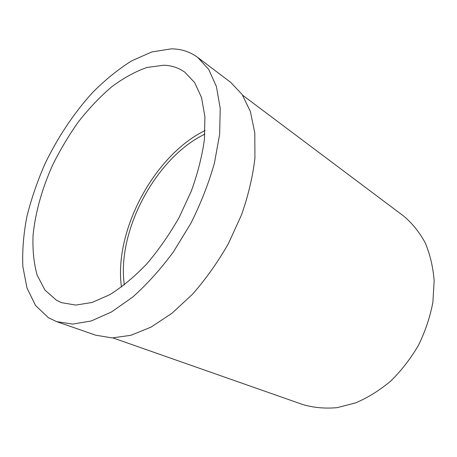 <?xml version="1.0" encoding="UTF-8"?>
<svg xmlns="http://www.w3.org/2000/svg" width="457" height="457" viewBox="0 0 457 457"><rect width="100%" height="100%" fill="white"/><g stroke="black" fill="none" stroke-linecap="round" stroke-linejoin="round"><path stroke-width="0.69" d="M171.244 48.865C181.149 48.87 189.975 51.727 197.721 57.433L208.706 69.407L216.418 86.516L220.223 108.383L219.646 134.272L214.436 163.075C208.706 183.297 200.817 203.439 190.769 223.507L173.443 251.824C160.521 269.322 146.925 284.42 132.65 297.119L111.451 311.994L91.16 320.991L72.652 324.093L56.594 321.619L48.505 317.792L35.532 305.493L26.986 288.019L22.85 266.602C22.17 250.79 23.524 234.087 26.912 216.498C31.35 198.709 37.451 180.989 45.209 163.343C57.85 137.226 74 112.988 92.474 92.645C105.15 79.878 118.243 69.264 131.753 60.804L151.878 51.932L171.244 48.865M163.777 65.225L146.954 67.47C135.198 71.589 123.424 78.056 111.628 86.876C100.032 96.81 89.064 108.332 78.713 121.442C68.876 135.238 60.147 149.85 52.526 165.291C42.027 188.752 35.252 212.808 33.07 235.315C32.476 249.939 33.824 263.192 37.126 275.085L44.9 290.018L56.497 300.278L61.678 302.677L75.748 305.076L91.994 302.494L109.794 294.679C122.208 286.91 134.535 276.651 146.788 263.895C158.699 249.899 169.501 234.372 179.195 217.326L191.357 190.98C197.79 173.083 202.148 155.854 204.433 139.294L204.907 116.626L201.508 97.49L194.625 82.551L184.805 72.189C178.613 67.79 171.603 65.471 163.777 65.225M56.594 321.619L95.679 335.181L112.108 337.923L130.811 335.324L151.084 327.086L172.055 313.211L192.665 294.085C205.907 278.976 217.818 262.152 228.409 243.615L241.525 214.87C248.345 195.288 252.812 176.356 254.926 158.076L254.8 132.936L250.379 111.502L242.141 94.513L230.728 82.38L197.721 57.433M112.948 337.923L302.86 404.571C313.582 407.701 324.996 408.729 337.106 407.661L355.512 402.925C367.856 397.681 379.647 390.352 390.872 380.932C401.52 370.444 410.734 358.528 418.532 345.178C425.296 331.279 430.077 316.992 432.876 302.311L434.15 280.832C433.065 266.991 430.077 254.303 425.193 242.758C419.355 232.099 412.151 223.182 403.588 216.012L242.61 95.21M204.879 134.147C155.883 157.539 116.541 231.185 124.338 284.917M121.459 287.082C113.627 231.168 154.249 155.129 205.079 130.553"/></g></svg>
